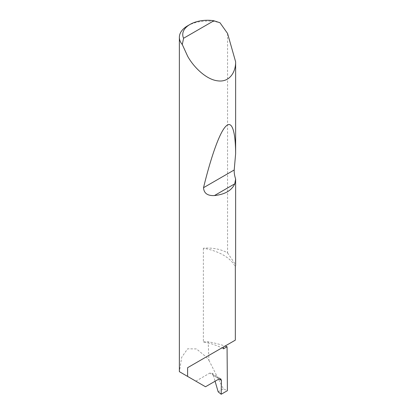 <?xml version="1.0" encoding="UTF-8"?>
<svg xmlns="http://www.w3.org/2000/svg" width="415" height="415" viewBox="0 0 415 415"><rect width="100%" height="100%" fill="white"/><g stroke="black" fill="none" stroke-linecap="round" stroke-linejoin="round"><path stroke-width="0.31" stroke-dasharray="2.08 1.56" d="M227.56 33.454L227.56 252.911A28.137 16.247 0 0 0 227.404 252.818A28.137 16.247 0 0 0 203.371 248.237A47.274 27.291 180 0 1 223.42 255.116A47.274 27.291 180 0 1 235.336 266.695M203.371 248.237L203.371 341.976A47.274 27.291 180 0 1 221.792 347.957A47.274 27.291 180 0 1 223.42 348.854M219.104 378.916L213.3 375.202L211.904 373.158L209.84 373.085L219.011 378.968M187.611 25.829A28.137 16.247 180 0 1 219.992 22.758M203.371 341.976A28.137 16.247 180 0 1 208.185 341.799A79.545 45.925 180 0 1 225.075 346.063M205.518 386.759L179.42 371.695L181.692 357.299L187.616 348.823L196.43 348.911L206.208 356.952L208.947 360.355L208.185 341.799M208.947 360.355L223.384 388.86L227.404 390.665M195.833 381.172L209.84 373.085M213.3 375.202L215.074 381.245M223.42 347.013L235.336 340.134M227.56 252.911L235.632 264.76M218.186 391.859L223.384 388.86M211.904 373.158L220.749 378.828"/><path stroke-width="0.62" d="M225.075 346.063A79.545 45.925 180 0 1 227.062 346.753L223.42 348.854L223.42 347.013L187.611 367.69L235.336 340.134L235.336 266.695A28.137 16.247 0 0 0 235.632 264.76L235.632 179.021L234.776 183.814C231.689 190.537 224.904 194.453 214.431 195.564C207.552 195.906 203.915 193.286 203.526 187.694C210.389 159.298 219.187 133.028 225.641 126.534C232.203 119.245 235.554 132.65 235.632 153.7L234.21 169.979C234.05 172.604 234.522 175.618 235.632 179.021M213.912 20.75A24.76 14.297 0 0 0 189.997 24.449A24.76 14.297 0 0 0 183.586 38.258L213.912 20.75L219.992 22.758L227.56 33.454L235.632 61.819C235.798 71.582 229.92 82.481 217.906 80.863C206.016 79.664 193.24 66.566 187.611 56.155L182.289 44.524A28.137 16.247 180 0 1 179.368 37.314L179.368 371.664L205.518 386.759L219.011 378.968L220.749 378.828L221.403 380.394L219.104 378.916M235.632 61.819L235.632 153.7M179.368 37.314A28.137 16.247 180 0 1 187.611 25.829L189.997 24.449M187.611 376.421L187.611 367.69M227.062 346.753L227.404 390.665L221.195 394.25L221.403 380.394M215.074 381.245L218.186 391.859L221.195 394.25M183.586 38.258L182.289 44.524M234.776 183.814L214.431 195.564M234.21 169.979L203.526 187.694"/></g></svg>
